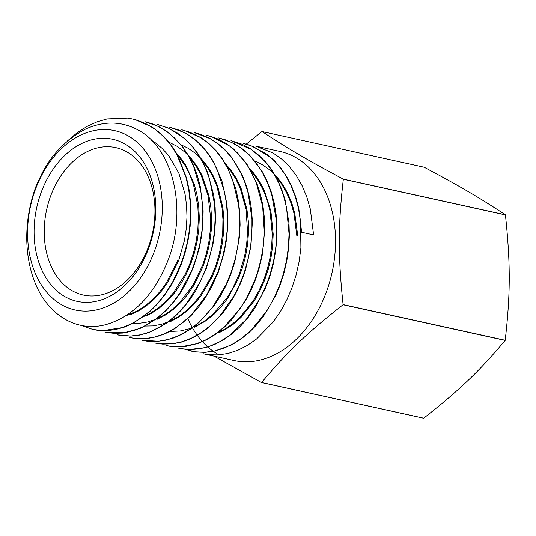 <?xml version="1.0" encoding="UTF-8"?>
<svg xmlns="http://www.w3.org/2000/svg" width="536" height="536" viewBox="0 0 536 536"><rect width="100%" height="100%" fill="white"/><g stroke="black" fill="none" stroke-linecap="round" stroke-linejoin="round"><path stroke-width="0.8" d="M71.777 290.499A75.489 54.21 102.4 0 1 48.836 201.348A75.489 54.21 102.4 0 1 115.809 147.608A75.489 54.21 102.4 0 1 152.526 232.986A75.489 54.21 102.4 0 1 83.355 295.055A75.489 54.21 102.4 0 1 71.777 290.499M151.454 140.244L155.078 142.569L162.214 148.439L168.659 155.601L178.83 173.108L185.034 194.005L186.568 205.375L186.977 217L186.26 228.765L184.431 240.55L178.729 260.322L167.199 283.196L160.726 291.986L153.631 299.631L145.98 306.09L137.899 311.269L129.926 314.92M176.063 152.673L179.942 157.021L185.677 165.142L194.233 184.203L197.007 194.943L198.702 206.146L199.298 217.797L198.769 229.569L197.127 241.287L194.394 252.885L191.044 263.035L186.019 274.566L180.471 284.415L174.173 293.293L167.138 301.172L159.567 307.832L151.594 313.198L146.341 315.925M143.816 316.461L150.676 313.044L158.656 307.657L166.173 301.018L173.202 293.132L185.101 274.452L189.818 263.853L193.516 252.751L196.21 241.167L197.831 229.408L198.374 217.67L197.811 206.012L193.389 184.089L189.55 174.066L184.773 164.981L177.932 155.514M126.02 315.744L137.002 311.094L145.042 305.942L152.68 299.457L159.748 291.825L166.24 283.055L177.885 260.141M168.739 142.06L177.202 146.341L184.572 151.789L191.258 158.535L197.087 166.408L202.052 175.399L208.926 195.808L210.815 207.03L211.593 218.547L211.244 230.326L209.777 242.118L207.238 253.662L203.352 265.742L193.771 285.534L187.546 294.639L180.672 302.646L173.161 309.533L165.215 315.135L156.968 319.376M132.982 323.322L139.186 323.309L147.614 321.995L156.09 319.188L164.324 314.96L172.217 309.379L179.714 302.478L192.819 285.407L202.789 264.811L206.353 253.535L208.859 241.964L210.306 230.212L210.668 218.4L208.082 195.694L201.161 175.252L196.183 166.254L190.032 157.979M181.054 144.774L188.27 148.305L195.72 153.517L202.508 160.03L208.524 167.781L213.603 176.538L217.737 186.273L222.889 207.814L223.854 219.378L223.693 231.09L222.413 242.862L220.035 254.54L216.638 265.789L212.263 276.603L200.966 295.885L194.133 304.14L186.756 311.188L178.877 317.004L170.649 321.486M145.29 326.035L152.854 325.901L161.363 324.334L169.758 321.305L177.952 316.856L185.825 311.014L193.168 303.972L199.988 295.738L211.372 276.482L215.774 265.655L219.144 254.392L221.482 242.754L222.755 230.936L222.936 219.237L222.018 207.687L216.872 186.146L212.698 176.377L207.613 167.614L202.454 160.813M225.314 163.514L231.271 170.528L236.651 178.95L241.12 188.417L246.955 209.536L248.289 220.979L248.496 232.617L247.585 244.443L245.562 256.148L242.5 267.538L238.42 278.559L227.666 298.385L221.073 306.981L213.884 314.411L206.119 320.669L194.655 327.188M169.919 331.449L180.264 330.973L188.759 328.916L197.127 325.412L205.194 320.508L212.933 314.243L226.695 298.25L232.564 288.703L239.451 273.688L244.657 255.994L246.647 244.315L247.565 232.47L246.098 209.429L240.242 188.277L235.746 178.796L230.359 170.354L227.177 166.341M249.95 168.934L253.917 173.396L259.605 181.476L264.395 190.642L270.915 211.325L273.179 234.165L272.63 245.997L270.975 257.722L268.248 269.246L264.489 280.429L259.833 290.954L254.278 300.79L240.952 317.5L233.334 324.186L225.355 329.533L218.835 332.802M217.69 332.722L224.463 329.359L232.41 324.019L239.987 317.339L253.327 300.649L258.935 290.807L263.625 280.288L267.357 269.139L270.057 257.568L271.692 245.857L272.255 234.031L270.064 211.218L267.296 200.451L263.504 190.481L258.707 181.335L251.625 171.554M92.634 329.419L102.932 330.638L122.389 327.596L132.064 323.51L141.41 317.855L150.348 310.679L158.723 302.049L166.294 292.221L173.034 281.219L180.887 264.074L183.459 256.731L187.051 243.512L189.396 230.078L190.474 216.511L190.253 203.017L188.759 189.965L186.012 177.369L176.994 154.783L170.776 145.022L163.607 136.62L155.541 129.598L146.73 124.111L137.404 120.272L132.499 118.965L134.965 119.548L152.043 127.005L159.802 132.794L166.817 139.782L173.095 147.943L178.555 157.202L186.602 178.227L189.101 189.811L190.501 201.777L190.836 214.132L190.106 226.614L188.324 238.996L185.503 251.277L181.295 264.161L176.914 274.412L171.219 285.092L164.766 294.874L157.651 303.678L149.892 311.456L133.142 323.242L124.231 327.154L115.267 329.633L106.309 330.679L97.431 330.27L92.969 329.493L81.177 325.372M37.366 182.796L36.93 184.94C46.465 159.963 62.645 141.357 85.459 129.122C104.225 120.634 122.02 121.062 138.837 130.416C174.006 149.47 187.325 211.291 168.036 260.335C154.026 295.035 133.417 316.428 106.202 324.521C76.775 332.635 47.61 315.175 34.719 281.909A107.046 76.876 102.4 0 1 37.366 182.796L37.775 182.883M132.499 118.965L127.548 118.101L107.18 118.918L96.869 121.906L86.839 126.523L77.137 132.74L67.368 141.001M104.956 332.126L107.26 332.581L126.556 332.414L136.345 329.734L145.906 325.412L155.226 319.483L164.103 312.039L172.304 303.262L179.801 293.159L191.922 270.03L196.464 257.247L199.821 244.074L201.978 230.547L202.843 216.966L202.414 203.6L200.699 190.508L193.643 166.475L188.337 155.768L181.999 146.294L174.636 138.06L166.441 131.286L157.577 126.094L145.149 121.752L151.822 123.642L160.358 127.387L168.405 132.519L182.434 146.516L188.317 155.273L193.295 164.981L197.308 175.493L200.33 186.809L203.124 210.755L202.91 223.237L201.637 235.673L199.332 248L193.61 266.874L186.428 282.66L180.317 292.931L173.523 302.21L166.073 310.498L158.066 317.674L140.928 328.126L122.999 333.057L114.054 333.365L105.284 332.199M157.852 124.546L168.458 128.05L184.451 138.234L191.52 145.29L197.777 153.45L203.198 162.656L207.74 172.853L213.737 195.278L215.144 207.352L215.465 219.633L214.722 232.101L212.926 244.577L206.28 268.63L195.821 290.552L189.335 300.374L182.186 309.198L174.495 316.903L166.247 323.469L148.834 332.588L139.796 335.074L130.838 336.106L122.034 335.683L117.598 334.906M117.263 334.839L130.724 336.032L140.519 334.792L150.207 331.858L159.795 327.248L169.048 321.064L177.785 313.426L185.938 304.354L199.647 282.841L205.516 269.494L209.395 257.863L212.584 244.537L214.521 231.016L215.171 217.502L214.527 204.075L209.482 178.843L205.147 167.319L199.707 156.874L193.148 147.527L185.664 139.561L177.362 133.049L168.324 128.077L157.155 124.392M129.565 337.546L134.992 338.444L144.673 338.658L154.395 337.144L164.143 333.908L173.651 329.05L182.81 322.632L191.52 314.699L206.675 295.048L217.83 272.201L222.326 258.359L225.301 245.053L227.03 231.532L227.472 217.931L226.621 204.678L224.497 191.781L216.658 168.277L210.983 157.926L204.303 148.847L196.672 141.102L188.203 134.811L179.151 130.148L169.517 127.112L184.933 132.781L193 137.913L200.357 144.285L207.03 151.896L212.913 160.639L221.924 180.873L226.882 203.908L227.746 216.142L227.539 228.564L226.279 240.986L223.961 253.394L218.232 272.295L211.07 288.06L205 298.264L198.206 307.564L190.722 315.905L174.374 328.93L165.584 333.533L156.673 336.709L147.675 338.471L138.717 338.786L129.92 337.62M182.066 129.88L184.21 130.389L201.308 137.859L209.06 143.635L216.095 150.65L222.353 158.79L227.813 168.056L235.86 189.067L238.359 200.678L239.76 212.665L240.095 224.959L239.351 237.488L234.761 262.097L230.547 275.002L226.152 285.293L220.484 295.912L213.998 305.748L199.157 322.29L190.923 328.856L182.374 334.089L173.49 337.995L164.485 340.481L155.547 341.519L146.683 341.11L142.214 340.327M141.893 340.26L158.549 341.238L168.358 339.429L178.019 335.945L187.486 330.819L196.632 324.113L205.167 316.019L213.06 306.538L226.159 284.361L231.25 271.899L235.204 258.942L237.984 245.555L239.505 231.954L239.733 218.494L238.661 205.188L232.825 180.398L228.095 169.168L222.293 159.085L215.425 150.187L207.626 142.656L199.097 136.667L189.878 132.231L181.751 129.806M194.407 132.593L200.926 134.429L209.543 138.188L217.556 143.28L224.932 149.658L231.639 157.296L242.473 175.654L246.533 186.253L249.548 197.469L251.498 209.261L252.376 221.502L250.915 246.352L245.3 270.76L240.979 282.398L235.733 293.406L229.683 303.597L222.849 312.964L207.459 328.394L199.017 334.343L190.287 338.92L181.369 342.115L172.324 343.891L154.549 343.04M154.201 342.966L162.756 344.125L172.512 343.764L182.233 341.693L191.908 337.915L201.355 332.514L210.353 325.62L218.856 317.225L233.455 296.83L239.404 285.025L244.275 272.563L248.061 259.451L250.64 246.017L251.94 232.49L251.954 218.943L248.161 193.141L244.423 181.155L239.552 170.18L233.529 160.224L226.507 151.554L218.614 144.298L209.898 138.516L194.092 132.519M206.742 135.306L217.569 138.831L225.891 143.253L233.649 149.028L246.955 164.177L256.918 183.506L260.476 194.454L262.968 206.012L264.382 217.978L264.717 230.353L262.218 255.203L259.397 267.491L255.585 279.336L250.821 290.626L245.12 301.312L231.565 319.905L223.807 327.69L215.633 334.223L207.057 339.482L198.153 343.402L180.217 346.939L171.353 346.537L166.85 345.747M166.502 345.673L176.699 346.899L186.387 346.256L196.176 343.884L205.804 339.844L215.15 334.216L224.142 327.014L240.081 308.615L246.835 297.621L254.768 280.335L257.3 273.112L260.885 259.98L263.25 246.547L264.349 232.905L262.667 206.373L256.034 182.039L250.928 171.138L244.764 161.43L237.602 152.995L229.509 145.926L211.385 136.566L206.347 135.219M218.996 138.007L225.529 139.842L234.111 143.581L242.118 148.653L249.548 155.058L262.07 171.319L267.096 181.061L271.136 191.58L274.157 202.796L276.12 214.655L276.804 239.197L275.544 251.732L273.26 264.047L269.95 276.107L265.628 287.772L254.345 308.971L247.511 318.337L240.101 326.612L232.121 333.794L223.693 339.73L214.99 344.306L206.018 347.529L188.129 349.633L179.158 348.46M178.83 348.387L190.561 349.619L200.343 348.688L210.072 346.048L219.653 341.747L229.013 335.817L246.104 319.624L260.134 298.485L267.082 283.041L270.278 273.715L273.668 260.516L275.839 246.962L276.717 233.448L276.308 220.001L271.698 194.555L267.565 182.843L262.318 172.197L255.974 162.669L248.617 154.415L240.463 147.648L231.545 142.395L218.715 137.94M255.813 146.107L280.013 151.433A107.046 76.876 102.4 0 1 324.91 295.772A107.046 76.876 102.4 0 1 233.991 360.527L203.432 353.8L208.772 354.691L218.387 354.926L228.169 353.432L237.89 350.229L247.377 345.405L256.61 338.96L273.26 321.895L280.482 311.436L286.72 300.039L291.711 288.462L296.153 274.814L299.142 261.528L300.897 247.913L300.515 221.107L298.405 208.196L295.101 196.035L290.592 184.645L284.958 174.334L278.298 165.242L270.633 157.437L253.146 146.455L243.297 143.353M219.023 354.886A107.046 76.876 102.4 0 1 213.408 351.388M213.268 351.288A107.046 76.876 102.4 0 1 207.841 346.993M207.687 346.852A107.046 76.876 102.4 0 1 202.467 341.687M202.306 341.512A107.046 76.876 102.4 0 1 199.781 338.558M199.767 338.544A107.046 76.876 102.4 0 1 198.675 337.171M198.514 336.956A107.046 76.876 102.4 0 1 197.315 335.355M197.154 335.134A107.046 76.876 102.4 0 1 195.962 333.446M195.727 333.097A107.046 76.876 102.4 0 1 192.565 328.059M192.27 327.543A107.046 76.876 102.4 0 1 188.933 321.098M188.679 320.548A107.046 76.876 102.4 0 1 187.835 318.672M187.721 318.404A107.046 76.876 102.4 0 1 187.54 317.989M243.284 143.353L250.111 145.249L266.707 154.046L274.13 160.438L280.784 167.996L286.68 176.713L291.691 186.407L295.725 196.906L298.773 208.189L301.627 232.269L313.62 234.909L310.27 208.906L306.739 196.766L302.063 185.597L296.261 175.48L289.386 166.535L281.641 159.031L273.072 152.981L255.652 146.073M230.969 140.64L242.131 144.218L250.5 148.66L265.246 161.37L271.564 169.57L276.991 178.749L281.521 188.866L285.092 199.828L289.005 223.338L289.346 235.699L288.629 248.114L286.854 260.576L284.047 272.831L280.248 284.65L275.457 296.019L263.37 316.428L256.208 325.305L248.496 333.05L240.329 339.59L231.699 344.896L213.891 351.294L204.866 352.36L196.055 351.964L185.409 349.445M191.138 351.093L194.849 351.77L204.518 352.293L214.239 351.087L223.968 348.172L233.555 343.576L242.775 337.439L251.585 329.767L267.015 310.558L273.467 299.222L279.397 285.755L283.229 274.285L286.432 260.978L288.381 247.505L289.051 233.89L286.539 207.62L283.403 195.231L279.109 183.768L273.648 173.249L267.122 163.909L259.672 155.936L251.324 149.363L231.009 140.646M245.441 144.754L261.95 131.554A128.144 92.025 102.4 0 1 262.064 131.528L424.177 167.212C460.444 186.548 479.566 197.75 505.374 214.789A128.144 92.025 102.4 0 1 505.435 214.916L343.328 179.232C338.008 225.998 337.955 255.518 343.094 304.589A128.144 92.025 102.4 0 1 343.067 304.662A128.144 92.025 102.4 0 1 343.04 304.736L505.147 340.414C479.244 371.294 460.069 389.612 423.715 418.194A128.144 92.025 102.4 0 1 423.601 418.214L261.488 382.537L214.025 356.132M343.328 179.232A128.144 92.025 102.4 0 0 343.268 179.111L505.374 214.789M423.715 418.194L261.608 382.51A128.144 92.025 102.4 0 1 261.488 382.537M343.094 304.589L505.207 340.266A128.144 92.025 102.4 0 1 505.147 340.414M505.207 340.266C510.52 293.5 510.574 263.98 505.435 214.916M343.268 179.111C307.001 159.768 287.879 148.566 262.064 131.528M261.608 382.51C287.504 351.629 306.679 333.318 343.04 304.736M153.175 254.439A91.824 65.941 102.4 0 1 61.104 304.441A91.824 65.941 102.4 0 1 36.676 186.18A91.824 65.941 102.4 0 1 128.747 136.178A91.824 65.941 102.4 0 1 153.175 254.439M42.29 189.469A82.973 59.583 102.4 0 1 147.708 169.892A82.973 59.583 102.4 0 1 94.778 301.567A82.973 59.583 102.4 0 1 42.29 189.469M296.823 235.626L293.909 213.047L290.78 202.494L286.653 192.779L281.567 183.989L275.718 176.364M254.935 161.028L262.218 164.599L269.715 169.872L276.476 176.391L282.465 184.129L287.557 192.947L291.651 202.635L294.753 213.174L297.741 235.827M92.601 329.406L92.969 329.486M104.915 332.119L105.317 332.206M117.223 334.826L117.632 334.92M129.538 337.539L129.946 337.626M141.852 340.246L142.261 340.34M218.655 137.933L219.063 138.02"/></g></svg>

